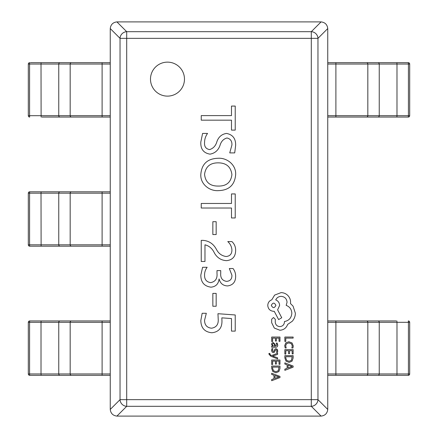 <?xml version="1.0" encoding="UTF-8"?>
<svg xmlns="http://www.w3.org/2000/svg" width="438" height="438" viewBox="0 0 438 438"><rect width="100%" height="100%" fill="white"/><g stroke="black" fill="none" stroke-linecap="round" stroke-linejoin="round"><path stroke-width="0.66" d="M150.491 79.125A16.989 16.989 0 0 0 167.48 96.119A16.989 16.989 0 0 0 184.475 79.125A16.989 16.989 0 0 0 167.48 62.136A16.989 16.989 0 0 0 150.491 79.125M200.828 141.978L202.591 133.426L207.563 133.426C205.597 136.114 204.595 139.131 204.557 142.481C204.218 146.56 205.909 148.925 209.627 149.588C213.284 148.422 215.704 145.805 216.881 141.731C218.557 136.908 221.77 134.137 226.523 133.426C232.792 134.647 235.83 138.654 235.639 145.443L234.708 152.9L229.736 152.9L231.91 145.082C232.135 141.173 230.487 138.808 226.972 137.981C223.511 138.961 221.212 141.37 220.073 145.202C218.338 150.283 214.981 153.267 210.005 154.143C203.511 153.054 200.451 148.997 200.828 141.978M235.228 106.073L235.228 130.108L231.494 130.108L231.494 120.165L201.245 120.165L201.245 115.605L231.494 115.605L231.494 106.073L235.228 106.073M218.633 190.618C209.419 191.401 200.106 183.949 200.828 174.297C201.715 164.026 207.382 158.687 217.834 158.288C227.152 157.499 236.411 165.148 235.639 174.85C234.68 185.011 229.014 190.267 218.633 190.618M235.228 193.93L235.228 217.965L231.494 217.965L231.494 208.023L201.245 208.023L201.245 203.462L231.494 203.462L231.494 193.93L235.228 193.93M216.164 221.699L216.164 234.544L212.846 234.544L212.846 221.699L216.164 221.699M202.925 240.347C209.025 240.823 213.552 243.895 216.514 249.572C218.661 253.618 221.891 255.929 226.205 256.509C230.016 256.104 231.916 253.925 231.91 249.967C231.669 246.643 230.295 243.846 227.776 241.59L231.937 241.59C234.45 243.977 235.682 246.912 235.639 250.383C235.567 256.586 232.534 260.008 226.534 260.654C221.206 260.347 217.177 257.818 214.439 253.054C212.408 248.658 209.249 245.91 204.973 244.798L204.973 261.481L201.245 261.481L201.245 240.347L202.925 240.347M200.828 275.08L202.591 267.284L207.147 267.284C205.422 269.594 204.557 272.195 204.557 275.08C204.475 279.504 206.533 282.017 210.722 282.62C215.386 281.667 217.478 278.601 216.991 273.416L216.991 270.596L220.719 270.596L220.719 273.274C220.341 277.933 222.28 280.632 226.534 281.371C230.235 281.087 232.025 279.028 231.91 275.19L229.32 268.527L233.049 268.527C234.795 270.826 235.66 273.421 235.639 276.318C235.649 281.957 232.967 285.16 227.59 285.932C223.084 285.74 220.265 283.43 219.137 278.99L219.049 278.99C218.513 283.95 215.83 286.676 210.99 287.175C204.19 286.238 200.801 282.209 200.828 275.08M216.164 293.394L216.164 306.239L212.846 306.239L212.846 293.394L216.164 293.394M221.836 317.846L221.962 320.988C222.039 328.106 218.661 332.031 211.822 332.765C204.606 332.004 200.943 327.909 200.828 320.479L202.153 313.285L206.32 313.285L204.557 320.298C204.623 325.051 206.95 327.684 211.543 328.204C216.252 327.443 218.48 324.536 218.234 319.488L217.949 313.701L235.228 314.966L235.228 331.106L231.494 331.106L231.494 318.563L221.836 317.846M327.744 28.569L317.961 38.347A6.794 6.543 -135 0 0 311.298 31.684L321.081 21.9C325.051 22.371 327.274 24.594 327.744 28.569L327.744 409.431C327.274 413.406 325.051 415.629 321.081 416.1L311.298 406.316A6.794 6.543 -45 0 0 317.961 399.653L327.744 409.431M116.919 21.9L126.702 31.684A6.794 6.543 135 0 0 120.039 38.347L110.256 28.569C110.726 24.594 112.949 22.371 116.919 21.9L321.081 21.9M110.256 409.431L120.039 399.653A6.794 6.543 45 0 0 126.702 406.316L116.919 416.1C112.949 415.629 110.726 413.406 110.256 409.431L110.256 28.569M321.081 416.1L116.919 416.1M231.91 174.592C230.881 166.818 226.315 162.898 218.201 162.848C210.174 162.832 205.63 166.654 204.557 174.308C205.395 182.219 209.922 186.134 218.135 186.057C226.358 186.249 230.946 182.427 231.91 174.592M110.256 375.322L29.675 375.322A1.358 1.358 90 0 1 28.317 373.959L28.317 322.308A1.358 1.358 90 0 1 29.675 320.95L110.256 320.95M81.665 320.95L29.675 320.95A1.358 1.358 0 0 0 28.311 322.308L29.576 322.308L29.576 373.959L41.019 373.959L41.019 322.308L29.576 322.308L29.675 320.95M70.255 375.322L81.665 375.322M110.256 246.189L29.675 246.189A1.358 1.358 90 0 1 28.317 244.826L28.317 193.174A1.358 1.358 90 0 1 29.675 191.811L110.256 191.811M81.665 191.811L41.873 191.811M70.255 246.189L81.665 246.189M110.256 117.05L41.873 117.05M30.43 62.678L110.256 62.678M41.112 117.05L41.019 64.041L29.576 64.041L29.576 115.692L58.758 115.692A1.358 1.276 -90 0 0 60.033 117.05L81.665 117.05M81.665 62.678L41.873 62.678M29.675 117.05L29.576 115.692L28.311 115.692A1.358 1.358 0 0 0 29.675 117.05A1.358 1.358 90 0 1 28.317 115.692L28.317 64.041A1.358 1.358 90 0 1 29.675 62.678A1.358 1.358 0 0 0 28.311 64.041L29.576 64.041L29.675 62.678M327.744 320.95L396.127 320.95M408.325 320.95L408.424 322.308L396.981 322.308L396.981 373.959L408.424 373.959L408.424 322.308L409.689 322.308A1.358 1.358 0 0 0 408.325 320.95A1.358 1.358 -90 0 1 409.683 322.308L409.683 373.959A1.358 1.358 -90 0 1 408.325 375.322L327.744 375.322M356.335 375.322L396.127 375.322M367.745 320.95L356.335 320.95M327.744 62.678L408.325 62.678A1.358 1.358 -90 0 1 409.683 64.041L409.683 115.692A1.358 1.358 -90 0 1 408.325 117.05L327.744 117.05M356.335 117.05L408.325 117.05A1.358 1.358 0 0 0 409.689 115.692L408.424 115.692L408.424 64.041L396.981 64.041L396.981 115.692L408.424 115.692L408.325 117.05M396.888 62.678L396.981 64.041L379.242 64.041A1.358 1.276 90 0 0 377.967 62.678L356.335 62.678M284.848 341.416L285.79 341.416L285.79 338.114L293.137 338.114L293.137 337.041L284.848 337.041L284.848 341.416M284.705 345.67L285.187 347.964L286.217 347.964L285.658 345.823L286.534 343.693L288.899 342.877L291.39 343.753L292.31 346.009L291.817 347.964L292.94 347.964L293.279 345.998L292.058 342.954L288.834 341.755L285.839 342.823L284.705 345.67M284.848 354.085L285.79 354.085L285.79 350.696L288.582 350.696L288.582 353.663L289.529 353.663L289.529 350.696L292.184 350.696L292.184 353.899L293.137 353.899L293.137 349.628L284.848 349.628L284.848 354.085M284.848 355.651L284.848 357.934L286.009 361.153L289.096 362.407L292.042 361.153L293.137 358.021L293.137 355.651L284.848 355.651M292.184 356.724L285.79 356.724L285.79 357.928L286.655 360.392L289.069 361.279L291.407 360.37L292.184 356.724M284.848 370.329L293.137 367.17L293.137 366.026L284.848 362.867L284.848 364.049L287.114 364.843L287.114 368.298L284.848 369.146L284.848 370.329M288.051 365.183L288.051 367.969L292.08 366.584L288.051 365.183M271.686 341.503L272.633 341.503L272.633 338.114L275.425 338.114L275.425 341.082L276.373 341.082L276.373 338.114L279.028 338.114L279.028 341.317L279.981 341.317L279.981 337.041L271.686 337.041L271.686 341.503M277.747 345.117L277.194 343.074L276.186 343.074L276.904 345.018L275.453 346.217L275.206 344.465L273.274 342.5L272.014 343.009L271.549 344.377L272.606 346.217L271.686 346.217L271.686 347.257L275.502 347.257C277.002 347.257 277.747 346.546 277.747 345.117M274.111 343.83L273.361 343.551L272.666 343.852L272.403 344.646L272.885 345.774L274.659 346.217L274.111 343.83M272.398 350.373L272.967 348.664L271.894 348.664L271.549 350.274L272.02 351.999L273.301 352.667L274.281 352.316L275.557 349.967L276.104 349.743L276.685 350.061L276.904 350.876L276.477 352.382L277.484 352.382L277.747 350.98L277.276 349.338L276.011 348.67L275.075 348.966L273.761 351.331L273.197 351.599L272.398 350.373M277.61 358.892L277.61 357.813L272.671 356.072L277.61 354.369L277.61 353.209L271.702 355.53L270.624 355.076L269.792 354.008L269.907 353.422L268.981 353.422L268.899 354.09L270.793 356.204L277.61 358.892M271.686 364.471L272.633 364.471L272.633 361.082L275.425 361.082L275.425 364.049L276.373 364.049L276.373 361.082L279.028 361.082L279.028 364.285L279.981 364.285L279.981 360.014L271.686 360.014L271.686 364.471M271.686 366.037L271.686 368.32L272.852 371.539L275.94 372.793L278.886 371.539L279.981 368.407L279.981 366.037L271.686 366.037M279.028 367.11L272.633 367.11L272.633 368.314L273.498 370.778L275.913 371.665L278.25 370.756L279.028 367.11M271.686 380.715L279.981 377.556L279.981 376.412L271.686 373.253L271.686 374.435L273.958 375.229L273.958 378.684L271.686 379.532L271.686 380.715M274.894 375.569L274.894 378.355L278.924 376.97L274.894 375.569M279.915 330.252C283.725 329.956 286.304 328.013 287.64 324.416L292.299 321.229C294.292 318.908 295.316 316.236 295.365 313.208L293.066 306.135L290.471 303.539L290.586 302.182C290.558 299.57 289.617 297.309 287.755 295.404C285.899 293.591 283.66 292.672 281.037 292.633L274.61 295.108L271.779 299.822C269.26 300.78 267.925 302.647 267.766 305.428C268.111 309.014 270.076 310.98 273.662 311.325L274.254 311.325L278.617 319.576L281.743 317.753L277.615 309.847L279.619 305.428C279.444 302.724 278.146 300.879 275.726 299.882C276.8 297.67 278.606 296.493 281.152 296.345C284.738 296.69 286.704 298.656 287.049 302.242L286.167 305.368C289.704 306.704 291.593 309.337 291.828 313.269C291.434 317.906 288.976 320.66 284.454 321.525L284.454 321.996C284.191 324.799 282.658 326.332 279.855 326.595C277.205 326.387 275.672 324.974 275.256 322.352L275.316 319.34L273.487 317.517L271.659 319.225L271.659 322.702L274.314 328.067L279.915 330.252M271.308 305.368C272.852 308.336 274.385 308.336 275.907 305.368C274.374 302.412 272.841 302.412 271.308 305.368M311.298 399.653L311.298 38.347L126.702 38.347L126.702 399.653L311.298 399.653L311.298 406.316L126.702 406.316L126.702 399.653L120.039 399.653L120.039 38.347L126.702 38.347L126.702 31.684L311.298 31.684L311.298 38.347L317.961 38.347L317.961 399.653L311.298 399.653M41.112 375.322L41.019 373.959L58.758 373.959L58.758 322.308L41.019 322.308L41.112 320.95M60.033 375.322A1.358 1.276 -90 0 1 58.758 373.959L70.173 373.959L70.173 322.308L58.758 322.308A1.358 1.276 -90 0 1 60.033 320.95M71.449 375.322A1.358 1.276 -90 0 1 70.173 373.959L102.103 373.959L102.103 322.308L70.173 322.308A1.358 1.276 -90 0 1 71.449 320.95M110.256 322.308L102.103 322.308L102.103 320.95M102.103 375.322L102.103 373.959L110.256 373.959M29.675 375.322L29.576 373.959L28.311 373.959A1.358 1.358 0 0 0 29.675 375.322M41.112 246.189L41.019 193.174L29.576 193.174L29.576 244.826L58.758 244.826L58.758 193.174L41.019 193.174L41.112 191.811M60.033 246.189A1.358 1.276 -90 0 1 58.758 244.826L70.173 244.826L70.173 193.174L58.758 193.174A1.358 1.276 -90 0 1 60.033 191.811M71.449 246.189A1.358 1.276 -90 0 1 70.173 244.826L102.103 244.826L102.103 193.174L70.173 193.174A1.358 1.276 -90 0 1 71.449 191.811M110.256 193.174L102.103 193.174L102.103 191.811M102.103 246.189L102.103 244.826L110.256 244.826M29.675 246.189L29.576 244.826L28.311 244.826A1.358 1.358 0 0 0 29.675 246.189M29.576 193.174L29.675 191.811A1.358 1.358 0 0 0 28.311 193.174L29.576 193.174M71.449 117.05A1.358 1.276 -90 0 1 70.173 115.692L58.758 115.692L58.758 64.041L41.019 64.041L41.112 62.678M102.103 117.05L102.103 115.692L70.173 115.692L70.173 64.041L58.758 64.041A1.358 1.276 -90 0 1 60.033 62.678M110.256 115.692L102.103 115.692L102.103 64.041L70.173 64.041A1.358 1.276 -90 0 1 71.449 62.678M110.256 64.041L102.103 64.041L102.103 62.678M396.888 320.95L396.981 322.308L379.242 322.308L379.242 373.959L396.981 373.959L396.888 375.322M377.967 320.95A1.358 1.276 90 0 1 379.242 322.308L367.827 322.308L367.827 373.959L379.242 373.959A1.358 1.276 90 0 1 377.967 375.322M366.551 320.95A1.358 1.276 90 0 1 367.827 322.308L335.897 322.308L335.897 373.959L367.827 373.959A1.358 1.276 90 0 1 366.551 375.322M327.744 373.959L335.897 373.959L335.897 375.322M335.897 320.95L335.897 322.308L327.744 322.308M408.424 373.959L408.325 375.322A1.358 1.358 0 0 0 409.689 373.959L408.424 373.959M366.551 62.678A1.358 1.276 90 0 1 367.827 64.041L379.242 64.041L379.242 115.692L396.981 115.692L396.888 117.05M335.897 62.678L335.897 64.041L367.827 64.041L367.827 115.692L379.242 115.692A1.358 1.276 90 0 1 377.967 117.05M327.744 64.041L335.897 64.041L335.897 115.692L367.827 115.692A1.358 1.276 90 0 1 366.551 117.05M327.744 115.692L335.897 115.692L335.897 117.05M408.325 62.678L408.424 64.041L409.689 64.041A1.358 1.358 0 0 0 408.325 62.678M28.311 373.959L28.311 322.308M28.311 244.826L28.311 193.174M28.311 115.692L28.311 64.041M409.689 322.308L409.689 373.959M409.689 64.041L409.689 115.692"/></g></svg>
